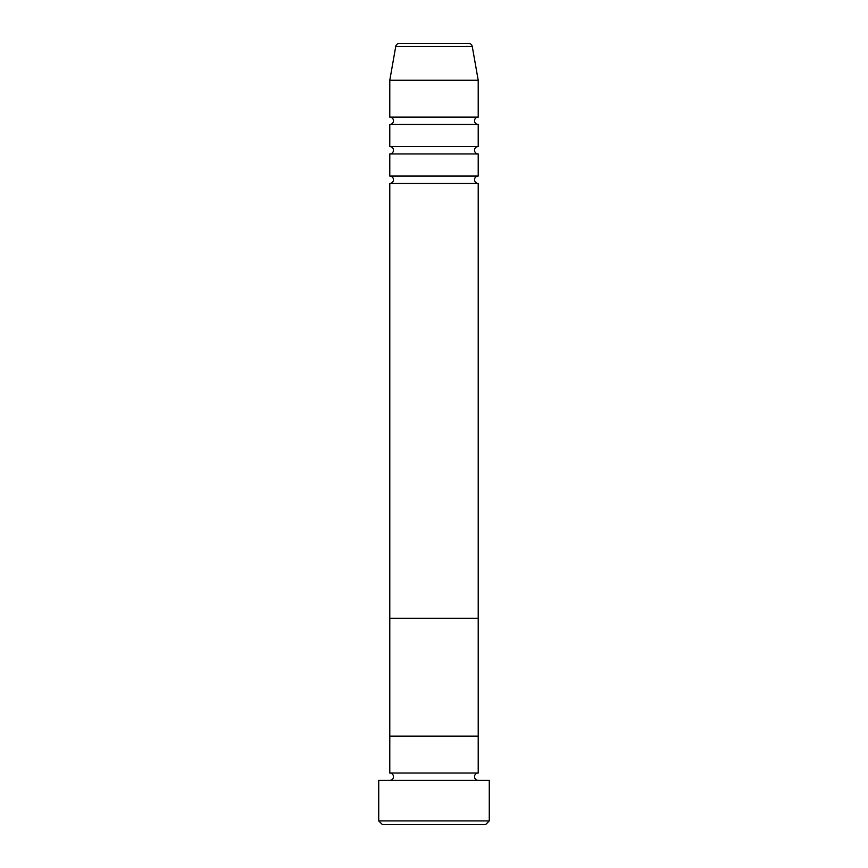 <?xml version="1.0" encoding="UTF-8"?>
<svg xmlns="http://www.w3.org/2000/svg" width="868" height="868" viewBox="0 0 868 868"><rect width="100%" height="100%" fill="white"/><g stroke="black" fill="none" stroke-linecap="round" stroke-linejoin="round"><path stroke-width="1.3" d="M485.592 824.6L382.408 824.6L378.73 820.911L489.27 820.911L485.592 824.6M472.257 46.449L395.743 46.449A3.689 3.689 0 0 1 399.367 43.4L468.633 43.4A3.689 3.689 0 0 1 472.257 46.449L478.214 80.247L478.214 117.093A3.689 3.689 0 0 0 474.536 120.782A3.689 3.689 0 0 0 478.214 124.471L478.214 146.573A3.689 3.689 0 0 0 474.536 150.262A3.689 3.689 0 0 0 478.214 153.951L478.214 176.052A3.689 3.689 0 0 0 474.536 179.741A3.689 3.689 0 0 0 478.214 183.43L389.786 183.43L389.786 736.162L478.214 736.162L389.786 736.162L389.786 773.008A3.689 3.689 0 0 1 393.464 776.697A3.689 3.689 0 0 1 389.786 780.386M478.214 183.43L478.214 773.008A3.689 3.689 0 0 0 474.536 776.697A3.689 3.689 0 0 0 478.214 780.386M478.214 773.008L389.786 773.008M489.27 820.911L489.27 780.386L378.73 780.386L378.73 820.911M478.214 153.951L389.786 153.951L389.786 176.052A3.689 3.689 0 0 1 393.464 179.741A3.689 3.689 0 0 1 389.786 183.43M478.214 124.471L389.786 124.471L389.786 146.573A3.689 3.689 0 0 1 393.464 150.262A3.689 3.689 0 0 1 389.786 153.951M395.743 46.449L389.786 80.247L389.786 117.093A3.689 3.689 0 0 1 393.464 120.782A3.689 3.689 0 0 1 389.786 124.471M478.214 176.052L389.786 176.052M478.214 618.244L389.786 618.244L478.214 618.244M478.214 80.247L389.786 80.247M478.214 117.093L389.786 117.093M478.214 146.573L389.786 146.573"/></g></svg>
